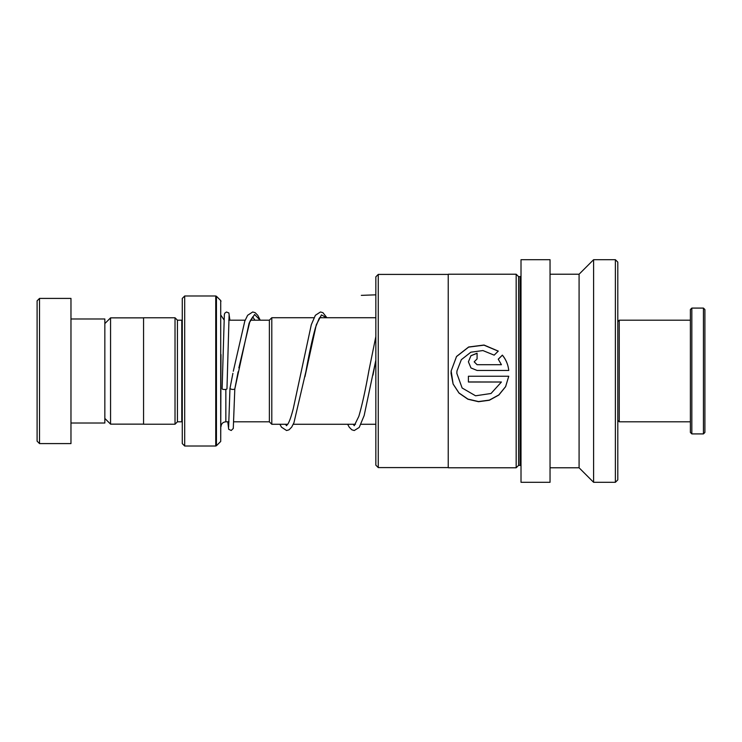 <?xml version="1.0" encoding="UTF-8"?>
<svg xmlns="http://www.w3.org/2000/svg" width="742" height="742" viewBox="0 0 742 742"><rect width="100%" height="100%" fill="white"/><g stroke="black" fill="none" stroke-linecap="round" stroke-linejoin="round"><path stroke-width="1.11" d="M104.845 418.423L110.558 424.136L110.558 317.864L143.558 317.864M269.374 421.855L269.374 320.145L271.795 317.724L271.795 424.276L269.374 421.855M182.272 320.136L181.79 320.192L181.79 421.808L177.431 421.808L177.431 320.192L175.019 317.771L143.558 317.771L143.558 424.229L175.019 424.229L175.019 317.771M220.986 354.546L220.708 441.453L220.708 300.547L216.432 296.281L216.432 445.719L215.746 446.007L215.746 295.993L184.693 295.993L184.693 446.007L182.272 443.586L182.272 298.414L184.693 295.993M37.1 441.165L37.1 300.835L39.521 298.414L39.521 443.586L37.1 441.165M70.972 318.977L104.845 318.977L104.845 423.023L70.972 423.023M39.521 298.414L70.972 298.414L70.972 443.586L39.521 443.586M229.983 388.428L229.964 388.52C231.578 389.559 233.192 389.726 234.806 389.003L249.108 323.141L254.589 314.469L260.08 320.192M229.093 315.341L226.969 388.762A2.421 0.742 180 0 1 224.538 389.504A2.421 0.742 180 0 1 222.127 388.762A2.421 0.742 180 0 1 222.127 388.752L224.353 314.46L224.761 313.207L226.44 312.011L228.861 312.948L229.89 320.192M227.794 421.808L228.675 429.284L231.226 430.49L233.285 428.449L234.806 389.003M617.798 321.638L619.245 320.192L619.245 421.808L690.385 421.808M703.444 308.088L704.9 309.544L704.9 432.456L703.444 433.912L703.444 308.088L691.832 308.088L691.832 433.912L703.444 433.912M691.832 433.912L690.385 432.456L690.385 309.544L691.832 308.088M375.842 465.169L375.842 276.831L378.262 274.41L378.262 467.59L375.842 465.169M378.262 467.59L448.233 467.59L448.233 274.41L378.262 274.41M448.233 467.59L448.233 274.41M498.281 351.105L484.044 345.039L468.656 346.987L456.525 356.485L451.145 371L451.053 373.356L453.112 384.05L459.02 393.093L467.914 399.233L478.525 401.71L489.349 400.253L498.837 395.032L505.627 386.665L508.752 376.25L468.406 376.25L468.406 382.009L501.425 382.009L491.018 393.492L475.557 395.792L462.127 387.992L456.831 373.374L456.951 371L461.329 359.675L470.864 352.2L482.921 350.558L494.163 355.149L498.281 351.105M498.253 359.193L501.425 364.684L477.087 364.684L474.194 361.799L477.087 358.924L477.087 353.211L470.947 355.687L468.406 361.818L470.966 367.949L477.087 370.462L508.752 370.462C508.14 364.693 506.016 359.573 502.371 355.121L498.253 359.193M521.014 466.328A0.965 0.965 0 0 0 520.049 465.364L518.593 465.364L516.172 467.785L516.172 274.215L448.428 274.215M516.172 467.785L448.428 467.785M518.593 465.364L518.593 276.636L516.172 274.215M520.049 465.364L520.049 276.636L518.593 276.636M520.049 276.636A0.965 0.965 0 0 0 521.014 275.672M550.045 482.3L550.045 259.7L521.014 259.7L521.014 482.3L550.045 482.3M550.045 467.785L579.085 467.785L579.085 274.215L550.045 274.215M579.085 467.785L593.6 482.3L593.6 259.7L579.085 274.215M615.378 259.7L617.798 262.121L617.798 479.879L615.378 482.3L615.378 259.7L593.6 259.7M615.378 482.3L593.6 482.3M501.425 364.712L477.087 364.712L474.194 361.846M477.087 358.924L477.087 353.303L470.947 355.752L468.406 361.846M508.752 370.462C508.14 364.721 506.016 359.638 502.371 355.205L502.371 355.121M502.371 355.205L498.253 359.258M498.225 351.161L483.997 345.16L468.629 347.117L456.515 356.568L451.145 371L453.112 383.985L459.01 392.982L467.905 399.085L478.516 401.552L489.34 400.114L498.819 394.93L505.617 386.601L508.752 376.25M501.425 382.009L468.406 381.954L468.406 376.25M456.831 373.365L456.951 371M375.842 294.834L361.326 295.362M228.981 421.808L225.846 421.808L225.846 389.383M304.934 376.723L316.287 324.792L321.453 314.905L326.628 317.724M372.985 375.118L375.842 360.167M143.558 424.136L110.558 424.136M269.374 421.808L233.832 421.808M375.842 424.276L361.002 424.276M355.501 424.276L293.257 424.276M287.757 424.276L271.795 424.276M223.926 319.793L220.986 315.331M177.431 421.808L175.019 424.229M220.708 441.453L216.432 445.719M215.746 446.007L184.693 446.007M220.708 300.547L220.986 301.233M215.746 295.993L216.432 296.281M181.79 421.808L182.272 421.864M181.79 320.192L177.431 320.192M225.846 421.808C222.897 422.096 221.274 423.719 220.986 426.669M375.842 317.724L319.598 317.724M313.996 317.724L271.795 317.724M269.374 320.192L250.444 320.192M245.157 320.192L228.749 320.192M104.845 323.577L110.558 317.864M229.974 388.474L232.905 373.319M254.951 320.192L252.697 316.843M252.781 316.797L249.831 321.583L238.859 367.911M326.897 317.724L322.918 312.679L320.461 311.974L315.378 315.304L311.297 324.727L293.34 408.35C291.495 415.687 289.732 420.835 288.063 423.775L286.486 425.695M286.57 425.648L285.392 424.276M321.295 317.724L320.442 316.843M320.525 316.797L319.116 318.457L315.591 327.231C312.391 338.602 309.173 353.331 305.945 371.408L293.953 422.699L291.689 427.114L289.046 429.813L286.588 430.527L281.506 427.188L279.892 424.276M375.842 336.562L368.857 370.87C365.5 389.754 362.161 404.919 358.84 416.345L354.231 425.695M354.314 425.648L353.136 424.276M375.842 360.176L364.155 415.557L359.211 427.448L354.249 430.527L351.801 429.785L349.25 427.188L347.636 424.276M229.964 388.511L228.619 427.151M233.294 371.269L244.795 321.119L247.633 315.294L252.716 311.974L255.174 312.679L257.817 315.387L260.238 320.192M234.797 389.04L238.126 371.779M617.798 420.362L619.245 421.808M619.245 320.192L690.385 320.192"/></g></svg>
